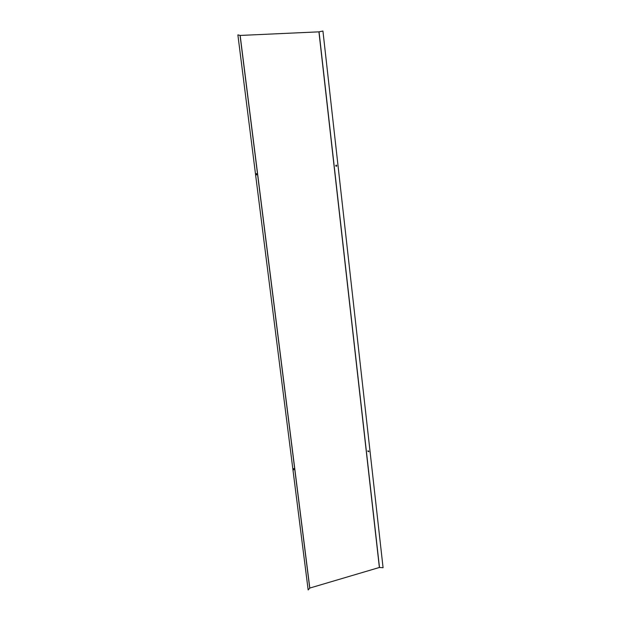 <?xml version="1.0" encoding="UTF-8"?>
<svg xmlns="http://www.w3.org/2000/svg" width="621" height="621" viewBox="0 0 621 621"><rect width="100%" height="100%" fill="white"/><g stroke="black" fill="none" stroke-linecap="round" stroke-linejoin="round"><path stroke-width="0.93" d="M383.079 567.741L322.936 31.066L383.079 567.741L379.384 567.478L309.809 588.056L308.163 589.95L237.882 34.923L308.163 589.95M379.384 567.478L318.938 31.85L240.156 35.444L238.006 34.892M293.508 469.29L293.733 469.841L293.981 469.111L293.749 468.552L293.508 469.29M293.679 469.825L293.686 468.576M256.232 174.152L256.597 174.928L256.752 174.128L256.411 173.57L256.232 174.152M256.535 174.912L256.349 173.593M318.938 31.85L322.873 31.05M368.858 451.351L367.981 450.768L367.88 451.335L368.858 451.351M368.005 450.745L367.919 451.288L368.75 451.7M336.761 165.753L336.209 165.062L335.72 165.683L336.272 166.381L336.761 165.753M336.24 165.062L335.775 165.683L336.303 166.374M309.809 588.056L240.156 35.444M309.732 588.103L240.063 35.436M379.485 567.462L319.047 31.834"/></g></svg>
